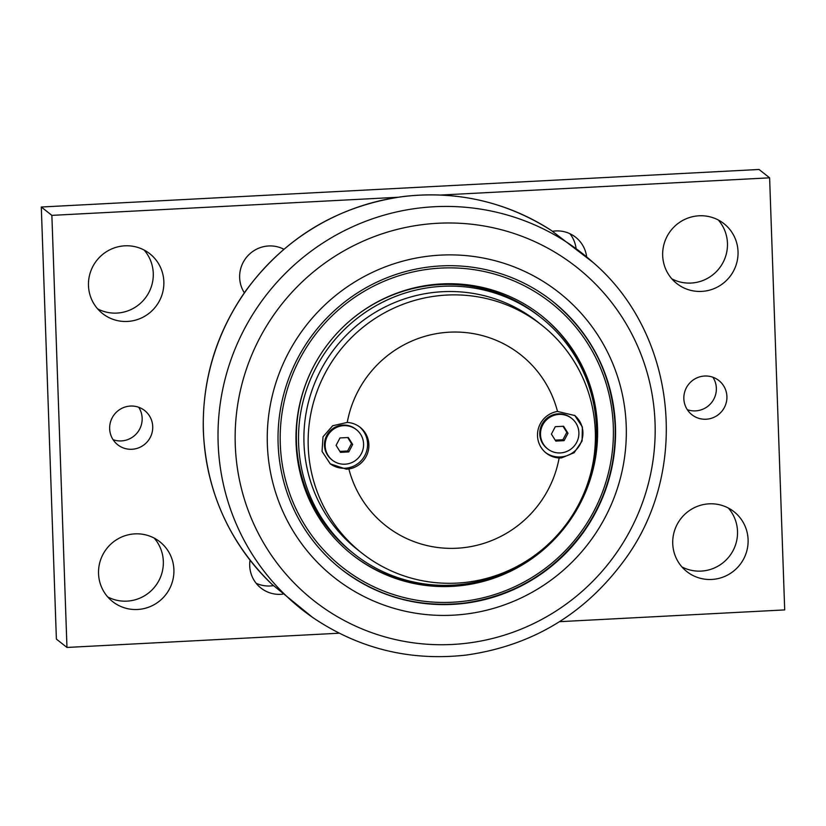 <?xml version="1.0" encoding="UTF-8"?>
<svg xmlns="http://www.w3.org/2000/svg" width="826" height="826" viewBox="0 0 826 826"><rect width="100%" height="100%" fill="white"/><g stroke="black" fill="none" stroke-linecap="round" stroke-linejoin="round"><path stroke-width="1.24" d="M346.249 469.168L330.255 463.84L322.037 451.388L323.028 436.768L332.692 425.741L347.25 422.437A23.593 23.18 -51.7 0 1 348.871 468.972L346.249 469.168M359.506 426.835A23.593 23.18 -51.7 0 1 345.082 468.239A23.593 23.18 -51.7 0 1 329.977 463.613M561.566 457.903L559.14 457.976A23.593 23.18 -51.7 0 1 557.509 411.441L574.824 415.55L582.371 426.97L582.082 441.032L574.163 452.7L561.566 457.903M574.524 415.313A23.593 23.18 -51.7 0 1 560.4 456.974A23.593 23.18 -51.7 0 1 545.604 452.576M348.871 468.972A108.887 106.998 128.3 0 0 456.964 548.227A108.887 106.998 128.3 0 0 559.14 457.976M557.509 411.441A108.887 106.998 128.3 0 0 449.416 332.186A108.887 106.998 128.3 0 0 347.25 422.437M332.341 460.165L331.618 459.597A19.421 19.081 -51.7 0 1 342.976 425.091A19.421 19.081 -51.7 0 1 355.686 429.117L356.419 429.685A19.421 19.081 -51.7 0 1 345.051 464.191A19.421 19.081 -51.7 0 1 326.146 439.153A19.421 19.081 -51.7 0 1 356.419 429.685M547.659 448.9L546.936 448.332A19.421 19.081 -51.7 0 1 558.304 413.826A19.421 19.081 -51.7 0 1 571.014 417.853L571.737 418.431A19.421 19.081 -51.7 0 1 560.369 452.927A19.421 19.081 -51.7 0 1 541.474 427.889A19.421 19.081 -51.7 0 1 571.737 418.431M456.799 583.115A145.18 142.661 -51.7 0 1 361.788 553.017A145.18 142.661 -51.7 0 1 315.48 395.922A145.18 142.661 -51.7 0 1 446.742 295.068A145.18 142.661 -51.7 0 1 541.763 325.155A145.18 142.661 -51.7 0 1 588.071 482.25A145.18 142.661 -51.7 0 1 456.799 583.115M361.788 553.017L357.544 549.672A145.18 142.661 -51.7 0 1 311.237 392.577A145.18 142.661 -51.7 0 1 442.499 291.712A145.18 142.661 -51.7 0 1 537.519 321.81L541.763 325.155M340.901 568.897A170.59 167.626 128.3 0 0 452.38 604.126A170.59 167.626 128.3 0 0 615.143 426.082A170.59 167.626 128.3 0 0 552.367 301.16M452.07 586.377A152.449 149.795 128.3 0 0 589.909 480.474A152.449 149.795 128.3 0 0 541.278 315.522A152.449 149.795 128.3 0 0 441.507 283.927A152.449 149.795 128.3 0 0 303.679 389.831A152.449 149.795 128.3 0 0 352.299 554.783A152.449 149.795 128.3 0 0 452.07 586.377M351.824 554.401A152.449 149.795 128.3 0 0 451.12 585.624A152.449 149.795 128.3 0 0 490.499 578.252M596.124 444.522A152.449 149.795 128.3 0 0 540.803 315.15M452.7 604.384A170.59 167.626 128.3 0 0 606.945 485.874A170.59 167.626 128.3 0 0 552.532 301.284A170.59 167.626 128.3 0 0 440.888 265.92A170.59 167.626 128.3 0 0 286.643 384.431A170.59 167.626 128.3 0 0 341.055 569.021A170.59 167.626 128.3 0 0 452.7 604.384M575.608 510.024A150.631 148.009 128.3 0 0 540.896 317.535L538.728 315.821A150.631 148.009 128.3 0 0 440.144 284.598A150.631 148.009 128.3 0 0 350.224 320.509M312.899 367.766A150.631 148.009 128.3 0 0 352 552.233L354.168 553.947A150.631 148.009 128.3 0 0 452.751 585.159A150.631 148.009 128.3 0 0 549.466 543.126M540.896 317.535A150.631 148.009 128.3 0 0 442.313 286.312A150.631 148.009 128.3 0 0 306.126 390.956A150.631 148.009 128.3 0 0 354.168 553.947M440.506 255.12A181.483 178.323 128.3 0 0 267.356 444.543A181.483 178.323 128.3 0 0 453.082 615.184A181.483 178.323 128.3 0 0 626.222 425.772A181.483 178.323 128.3 0 0 440.506 255.12M256.122 583.239A30.397 29.87 128.3 0 0 273.365 585.655M282.771 594.162A30.397 29.87 -51.7 0 1 260.923 588.029A30.397 29.87 -51.7 0 1 249.71 565.748A30.397 29.87 -51.7 0 1 250.03 560.173M576.032 248.151A30.397 29.87 128.3 0 0 569.878 233.686M552.573 231.28A30.397 29.87 -51.7 0 1 575.65 237.248A30.397 29.87 -51.7 0 1 586.646 256.845M283.463 249.586A30.397 29.87 128.3 0 0 282.781 248.709M244.351 292.796A30.397 29.87 -51.7 0 1 239.654 277.691A30.397 29.87 -51.7 0 1 253.788 250.784A30.397 29.87 -51.7 0 1 283.865 249.235M671.827 278.837A38.11 37.449 128.3 0 0 709.637 277.082A38.11 37.449 128.3 0 0 727.458 243.278A38.11 37.449 128.3 0 0 718.3 220.005M738.031 251.631A38.11 37.449 -51.7 0 1 717.236 287.149A38.11 37.449 -51.7 0 1 676.731 283.504A38.11 37.449 -51.7 0 1 670.97 230.392A38.11 37.449 -51.7 0 1 723.979 223.691A38.11 37.449 -51.7 0 1 738.031 251.631M107.7 596.919A38.11 37.449 128.3 0 0 145.51 595.164A38.11 37.449 128.3 0 0 163.331 561.36A38.11 37.449 128.3 0 0 154.173 538.087M173.904 569.713A38.11 37.449 -51.7 0 1 153.109 605.231A38.11 37.449 -51.7 0 1 112.604 601.586A38.11 37.449 -51.7 0 1 106.833 548.464A38.11 37.449 -51.7 0 1 159.841 541.773A38.11 37.449 -51.7 0 1 173.904 569.713M97.644 308.872A38.11 37.449 128.3 0 0 135.454 307.107A38.11 37.449 128.3 0 0 153.264 273.303A38.11 37.449 128.3 0 0 144.116 250.041M163.847 281.656A38.11 37.449 -51.7 0 1 143.053 317.184A38.11 37.449 -51.7 0 1 102.538 313.539A38.11 37.449 -51.7 0 1 96.776 260.417A38.11 37.449 -51.7 0 1 149.785 253.727A38.11 37.449 -51.7 0 1 163.847 281.656M681.884 566.884A38.11 37.449 128.3 0 0 719.694 565.129A38.11 37.449 128.3 0 0 737.515 531.325A38.11 37.449 128.3 0 0 728.356 508.052M748.098 539.677A38.11 37.449 -51.7 0 1 727.293 575.206A38.11 37.449 -51.7 0 1 686.788 571.551A38.11 37.449 -51.7 0 1 681.027 518.439A38.11 37.449 -51.7 0 1 734.035 511.738A38.11 37.449 -51.7 0 1 748.098 539.677M687.284 409.665A21.775 21.404 128.3 0 0 712.91 377.224M726.911 396.501A21.775 21.404 -51.7 0 1 691.889 414.714A21.775 21.404 -51.7 0 1 688.585 384.358A21.775 21.404 -51.7 0 1 726.911 396.501M113.09 439.7A21.775 21.404 128.3 0 0 138.716 407.259M152.727 426.526A21.775 21.404 -51.7 0 1 117.695 444.749A21.775 21.404 -51.7 0 1 114.401 414.394A21.775 21.404 -51.7 0 1 152.727 426.526M440.836 195.029L769.615 177.827L759.032 169.475L41.3 207.016L56.385 639.097L66.968 647.45L51.873 215.369L397.616 197.29M41.3 207.016L51.873 215.369M769.615 177.827L784.7 609.908L559.522 621.679M339.176 633.212L66.968 647.45M336.089 445.359L339.982 437.945L348.273 437.512L352.661 444.491L348.779 451.915L340.488 452.349L336.089 445.359M339.889 451.399L347.612 450.996L351.504 443.572L347.705 437.543M352.661 444.491L351.504 443.572M348.779 451.915L347.612 450.996M551.407 434.094L555.299 426.681L563.59 426.247L567.989 433.237L564.096 440.65L555.805 441.084L551.407 434.094M555.206 440.134L562.929 439.731L566.822 432.318L563.022 426.278M567.989 433.237L566.822 432.318M564.096 440.65L562.929 439.731M452.627 602.226A168.411 165.489 -51.7 0 1 280.282 443.861A168.411 165.489 -51.7 0 1 440.96 268.089A168.411 165.489 -51.7 0 1 613.305 426.443A168.411 165.489 -51.7 0 1 452.627 602.226M437.801 223.268A212.292 208.596 -51.7 0 1 655.049 422.881A212.292 208.596 -51.7 0 1 452.514 644.456A212.292 208.596 -51.7 0 1 235.265 444.842A212.292 208.596 -51.7 0 1 437.801 223.268M218.147 443.252A226.613 222.679 128.3 0 0 312.486 617.332C358.897 648.771 410.14 661.347 466.225 655.07C531.82 645.777 584.426 614.296 624.064 560.637C690.949 470.882 676.804 334.096 592.913 262.307A226.613 222.679 128.3 0 0 434.362 206.727A226.613 222.679 128.3 0 0 218.147 443.252M312.486 617.332L271.744 584.116A226.324 222.39 -51.7 0 1 203.423 431.378A226.324 222.39 -51.7 0 1 419.36 195.163A226.324 222.39 -51.7 0 1 551.159 230.361L592.913 262.307M340.735 568.773C377.41 596.847 418.896 608.256 465.172 602.99C514.763 595.701 554.401 571.602 584.085 530.705C605.809 499.069 616.165 464.212 615.163 426.113C612.407 374.952 591.426 333.25 552.212 301.036M551.159 230.361C506.183 201.771 457.015 190.476 403.646 196.464C338.216 205.664 285.662 237 245.993 290.473C216.226 332.857 202.009 379.774 203.341 431.224C206.263 491.387 229.07 542.352 271.744 584.116"/></g></svg>
